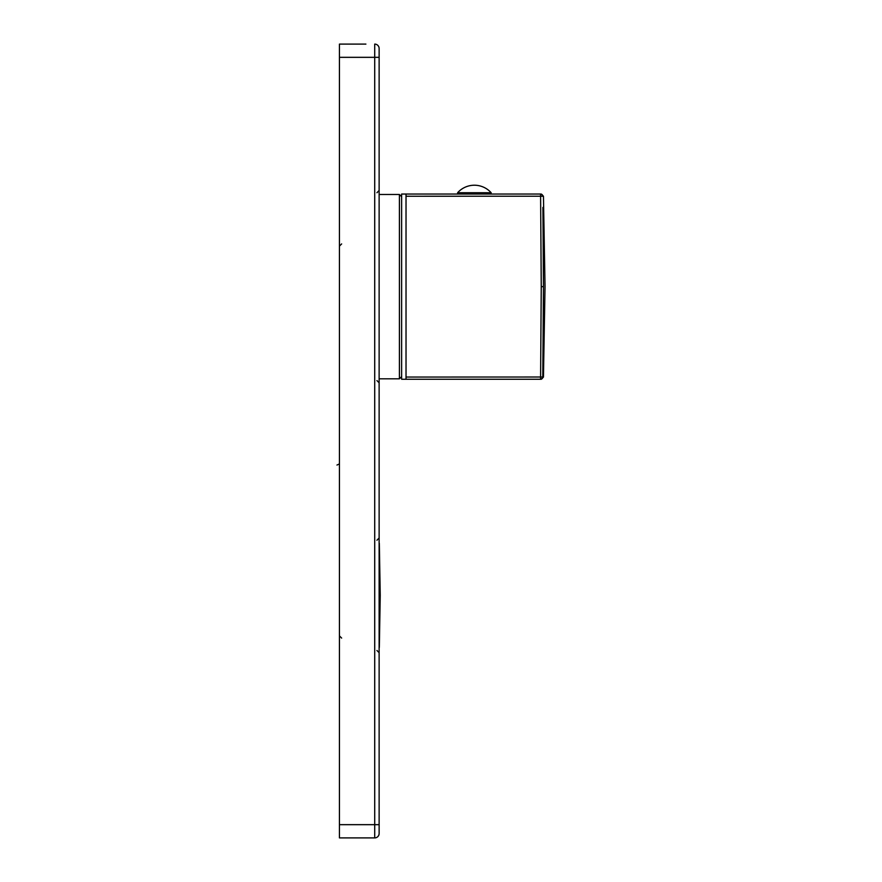 <?xml version="1.0" encoding="UTF-8"?>
<svg xmlns="http://www.w3.org/2000/svg" width="882" height="882" viewBox="0 0 882 882"><rect width="100%" height="100%" fill="white"/><g stroke="black" fill="none" stroke-linecap="round" stroke-linejoin="round"><path stroke-width="1.32" d="M379.128 57.33L374.718 57.33L374.718 824.67L379.128 824.67L379.128 833.49L379.128 48.51A4.41 4.41 0 0 0 374.718 44.1L374.718 57.33L339.438 57.33L339.438 44.1L365.898 44.1M339.438 57.33L339.438 837.9L374.718 837.9A4.41 4.41 0 0 0 379.128 833.49M339.438 676.99L339.438 663.308M379.326 647.41L380.241 595.35L379.326 647.41L380.241 595.35L379.326 543.29L379.128 647.609M379.128 194.481L399.414 194.481L399.414 378.819L379.128 378.819M406.029 379.26L401.619 379.26L401.619 194.04L540.589 194.04L541.25 286.65L540.589 379.26L406.029 379.26L406.029 194.04M542.926 207.402L543.455 286.65L542.794 377.077A2.205 2.205 90 0 1 540.589 379.26M406.029 377.055L542.794 377.011M542.86 371.454L543.455 289.274M541.25 286.65L543.455 286.65L543.444 282.593M540.589 194.04A2.205 2.205 -90 0 1 542.794 196.223L406.029 196.245M491.142 194.04L491.142 192.717L457.626 192.717L457.626 194.04M339.438 824.67L374.718 824.67L374.718 837.9M339.438 134.472L339.438 135.883M339.438 137.041L339.438 137.978M339.438 463.932L336.968 465.046M376.923 380.583L379.128 382.788M376.923 192.717L379.128 190.512M376.923 540.225L379.128 538.02M376.923 650.475L379.128 652.68M341.643 638.083L339.438 635.878M341.643 243.917L339.438 246.122M401.619 376.614L399.414 378.819M541.25 194.04L543.455 196.212L545.032 286.65L543.455 377.088L541.25 379.26M491.142 192.717A22.48 22.48 0 0 0 457.626 192.717M401.619 196.686L399.414 194.481"/></g></svg>
